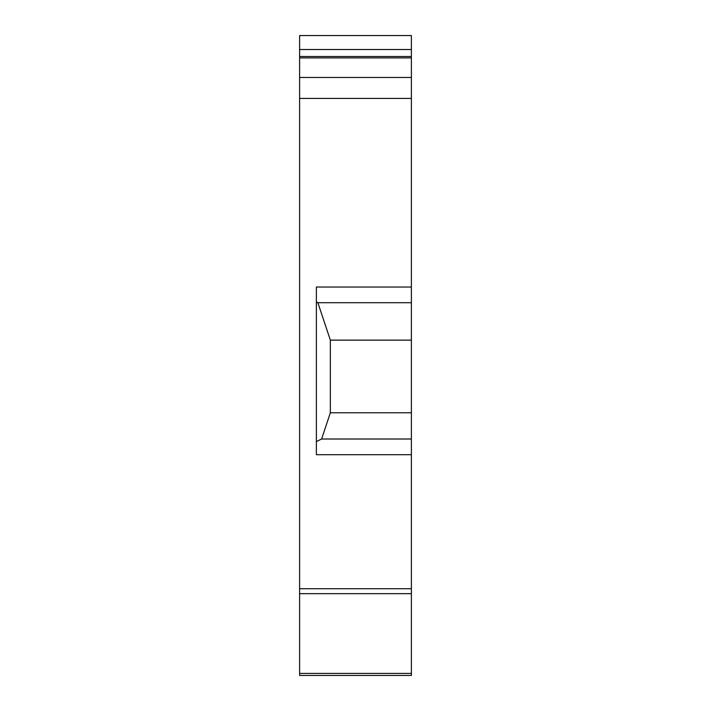 <?xml version="1.0" encoding="UTF-8"?>
<svg xmlns="http://www.w3.org/2000/svg" width="711" height="711" viewBox="0 0 711 711"><rect width="100%" height="100%" fill="white"/><g stroke="black" fill="none" stroke-linecap="round" stroke-linejoin="round"><path stroke-width="1.07" d="M299.615 49.521L411.385 49.521L411.385 35.55L299.615 35.55L299.615 675.45L411.385 675.45L411.385 454.702L316.377 454.702L316.377 287.04L411.385 287.04L411.385 454.702M411.385 49.521L411.385 287.04M316.377 301.873L317.879 302.717L411.385 302.717M317.879 302.717L330.348 340.134L411.385 340.134M330.348 340.134L330.348 412.78L411.385 412.78M330.348 412.78L321.612 439.007L411.385 439.007M321.612 439.007L316.377 441.602M299.615 77.463L411.385 77.463M299.615 57.902L411.385 57.902M299.615 56.507L411.385 56.507M299.615 673.406L411.385 673.406M299.615 593.667L411.385 593.667M299.615 588.726L411.385 588.726M299.615 98.42L411.385 98.42"/></g></svg>
